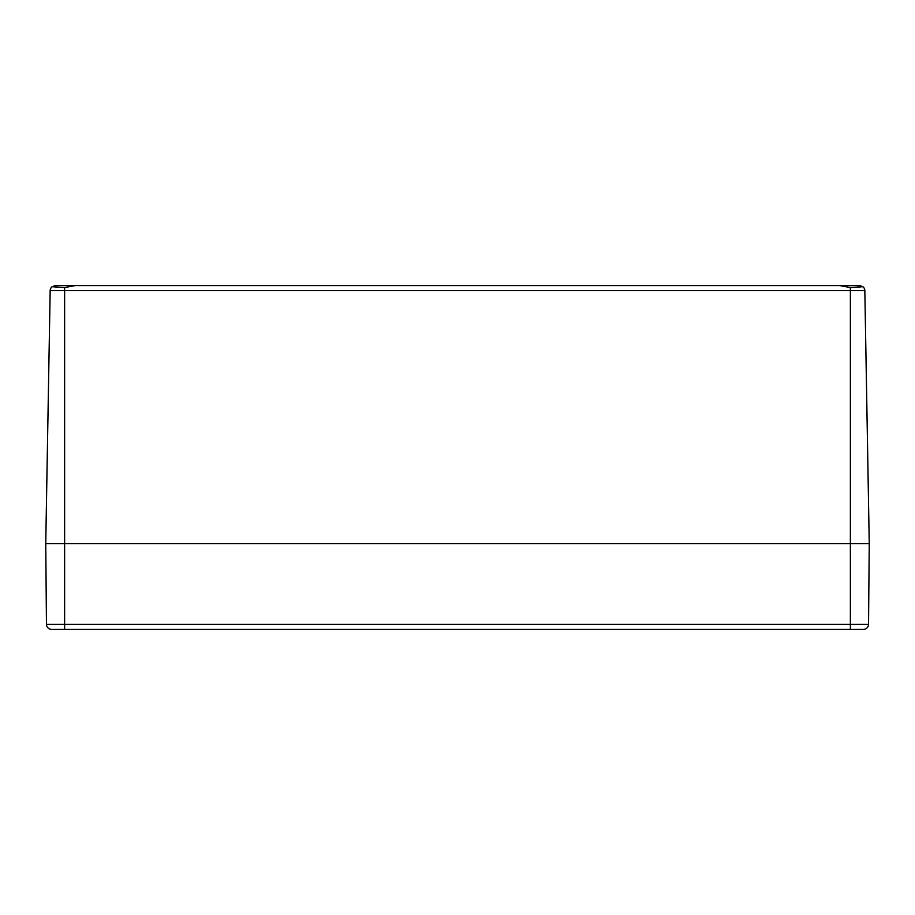 <?xml version="1.0" encoding="UTF-8"?>
<svg xmlns="http://www.w3.org/2000/svg" width="915" height="915" viewBox="0 0 915 915"><rect width="100%" height="100%" fill="white"/><g stroke="black" fill="none" stroke-linecap="round" stroke-linejoin="round"><path stroke-width="1.37" d="M78.862 285.594L859.688 285.594L862.902 286.727L850.378 287.562L839.913 285.594L75.087 285.594L64.622 287.562L52.098 286.727L55.312 285.594L74.401 285.594M55.312 285.594L52.098 286.727A5.147 5.147 0 0 0 50.165 290.65L864.835 290.65A5.147 5.147 0 0 0 862.902 286.727L858.442 285.594M864.835 290.65A5.147 5.147 0 0 0 862.902 286.727A5.147 5.147 0 0 1 864.835 290.65L869.25 543.624L868.541 624.305A5.147 5.147 0 0 1 863.394 629.406L64.622 629.406L64.622 624.305L46.459 624.305A5.147 5.147 0 0 0 51.606 629.406L64.622 629.406M52.098 286.727A5.147 5.147 0 0 0 50.165 290.65A5.147 5.147 0 0 1 52.098 286.727A5.147 5.147 0 0 0 50.165 290.65L45.75 543.624L869.25 543.624L45.75 543.624L46.459 624.305A5.147 5.147 0 0 0 51.606 629.406M868.541 624.305A5.147 5.147 0 0 1 863.394 629.406A5.147 5.147 0 0 0 868.541 624.305L850.378 624.305L850.378 629.406M850.378 287.562L850.378 624.305L64.622 624.305L64.622 287.562"/></g></svg>
